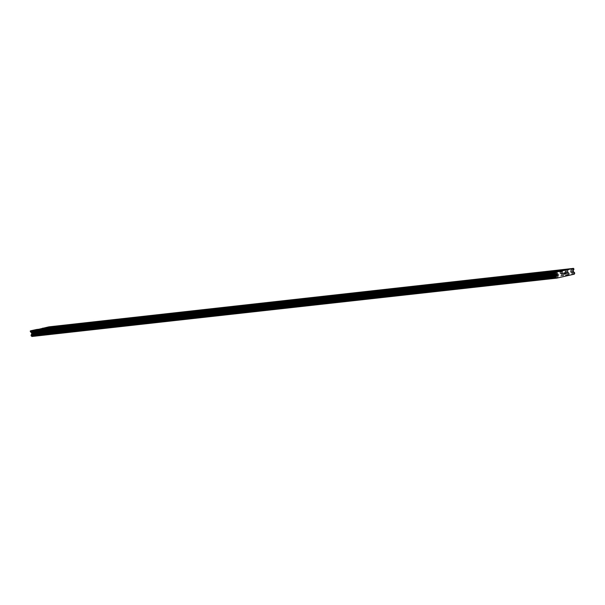 <?xml version="1.0" encoding="UTF-8"?>
<svg xmlns="http://www.w3.org/2000/svg" width="605" height="605" viewBox="0 0 605 605"><rect width="100%" height="100%" fill="white"/><g stroke="black" fill="none" stroke-linecap="round" stroke-linejoin="round"><path stroke-width="0.45" stroke-dasharray="3.02 2.27" d="M39.393 332.508L37.351 332.924L39.393 332.508M37.472 335.828L40.686 335.178L37.472 335.828M51.153 331.2L49.111 331.616L51.153 331.2M49.232 334.512L52.438 333.862L49.232 334.52M62.912 329.884L60.871 330.3L62.912 329.884M60.992 333.204L64.198 332.553L60.992 333.211M74.672 328.575L72.63 328.991L74.672 328.575M72.744 331.895L75.958 331.245L72.744 331.895M86.432 327.267L84.382 327.683L86.432 327.267M84.503 330.587L87.717 329.929L84.503 330.587M98.184 325.959L96.142 326.367L98.184 325.959M96.263 329.271L99.477 328.621L96.263 329.279M109.944 324.643L107.902 325.059L109.944 324.643M108.023 327.963L111.237 327.313L108.023 327.963M121.703 323.335L119.661 323.751L121.703 323.335M119.782 326.655L122.989 325.997L119.782 326.655M133.463 322.026L131.421 322.442L133.463 322.026M131.535 325.339L134.749 324.688L131.542 325.346M145.223 320.71L143.181 321.126L145.223 320.71M143.294 324.03L146.508 323.38L143.294 324.03M143.294 324.038L146.508 323.38L143.294 324.038M156.982 319.402L154.933 319.818L156.982 319.402M155.054 322.722L158.268 322.072L155.054 322.722M168.734 318.094L166.693 318.51L168.734 318.094M166.814 321.414L170.028 320.756L166.814 321.414M180.494 316.786L178.452 317.202L180.494 316.786M178.573 320.098L181.78 319.448L178.573 320.098M178.573 320.105L181.78 319.448L178.573 320.105M192.254 315.47L190.212 315.886L192.254 315.47M190.333 318.79L193.539 318.139L190.333 318.797M204.014 314.161L201.972 314.577L204.014 314.161M202.085 317.481L205.299 316.831L202.085 317.481M202.093 317.481L205.299 316.831L202.093 317.481M215.773 312.853L213.724 313.269L215.773 312.853M213.845 316.173L217.059 315.515L213.845 316.173M227.525 311.545L225.484 311.953L227.525 311.545M225.605 314.857L228.819 314.207L225.605 314.865M239.285 310.229L237.243 310.645L239.285 310.229M237.364 313.549L240.578 312.898L237.364 313.549M251.045 308.921L249.003 309.337L251.045 308.921M249.124 312.24L252.33 311.583L249.124 312.24M262.804 307.612L260.763 308.028L262.804 307.612M260.884 310.932L264.09 310.274L260.884 310.932M274.564 306.296L272.522 306.712L274.564 306.296M272.636 309.616L275.85 308.966L272.636 309.624M286.324 304.988L284.274 305.404L286.324 304.988M284.395 308.308L287.609 307.658L284.395 308.308M298.076 303.68L296.034 304.096L298.076 303.68M296.155 307L299.369 306.342L296.155 307M309.836 302.371L307.794 302.787L309.836 302.371M307.915 305.684L311.129 305.041L307.915 305.691M321.595 301.056L319.553 301.471L321.595 301.056M319.674 304.375L322.881 303.725L319.674 304.383M333.355 299.747L331.313 300.163L333.355 299.747M331.427 303.067L334.641 302.417L331.434 303.067M345.115 298.439L343.073 298.855L345.115 298.439M343.186 301.759L346.4 301.101L343.186 301.759M356.874 297.131L354.825 297.539L356.874 297.131M354.946 300.443L358.16 299.793L354.946 300.451M368.626 295.815L366.585 296.231L368.626 295.815M366.706 299.135L369.92 298.484L366.706 299.135M380.386 294.506L378.344 294.922L380.386 294.506M378.465 297.826L381.672 297.168L378.465 297.826M392.146 293.198L390.104 293.614L392.146 293.198M390.225 296.518L393.431 295.86L390.225 296.518M403.906 291.882L401.864 292.298L403.906 291.882M401.977 295.202L405.191 294.552L401.985 295.21M415.665 290.574L413.616 290.99L415.665 290.574M413.737 293.894L416.951 293.243L413.737 293.894M427.417 289.266L425.375 289.682L427.417 289.266M425.496 292.586L428.711 291.928L425.496 292.586M439.177 287.957L437.135 288.373L439.177 287.957M437.256 291.27L440.47 290.627L437.256 291.277M450.937 286.641L448.895 287.057L450.937 286.641M449.016 289.961L452.222 289.311L449.016 289.961M449.016 289.969L452.222 289.311L449.016 289.969M462.696 285.333L460.655 285.749L462.696 285.333M460.776 288.653L463.982 288.003L460.776 288.653M474.456 284.025L472.414 284.441L474.456 284.025M472.528 287.345L475.742 286.687L472.528 287.345M486.216 282.716L484.166 283.125L486.216 282.716M484.287 286.029L487.501 285.378L484.287 286.029M484.287 286.036L487.501 285.378L484.287 286.036M497.968 281.401L495.926 281.817L497.968 281.401M496.047 284.721L499.261 284.07L496.047 284.728M509.728 280.092L507.686 280.508L509.728 280.092M507.807 283.412L511.021 282.762L507.807 283.412M521.487 278.784L519.445 279.2L521.487 278.784M519.566 282.104L522.773 281.446L519.566 282.104M533.247 277.468L531.205 277.884L533.247 277.468M531.319 280.788L534.533 280.138L531.319 280.788M531.326 280.796L534.533 280.138L531.326 280.796M545.007 276.16L542.965 276.576L545.007 276.16M543.078 279.48L546.292 278.829L543.078 279.48M556.766 274.851L554.717 275.267L556.766 274.851M554.838 278.171L558.052 277.513L554.838 278.171M50.328 330.149L48.287 330.564L50.328 330.149M48.408 333.468L51.622 332.818L48.408 333.468M62.088 328.84L60.046 329.256L62.088 328.84M60.167 332.16L63.374 331.502L60.167 332.16M73.848 327.532L71.806 327.948L73.848 327.532M71.927 330.844L75.133 330.194L71.927 330.852M85.608 326.216L83.566 326.632L85.608 326.216M83.679 329.536L86.893 328.886L83.687 329.543M97.367 324.908L95.318 325.324L97.367 324.908M95.439 328.228L98.653 327.577L95.439 328.228M109.127 323.599L107.077 324.015L109.127 323.599M107.198 326.919L110.412 326.261L107.198 326.919M120.879 322.291L118.837 322.699L120.879 322.291M118.958 325.603L122.172 324.953L118.958 325.611M132.639 320.975L130.597 321.391L132.639 320.975M130.718 324.295L133.924 323.645L130.718 324.295M144.398 319.667L142.357 320.083L144.398 319.667M142.477 322.987L145.684 322.329L142.477 322.987M156.158 318.359L154.116 318.774L156.158 318.359M154.23 321.671L157.444 321.021L154.23 321.678M167.918 317.043L165.868 317.459L167.918 317.043M165.989 320.363L169.203 319.712L165.989 320.363M165.989 320.37L169.203 319.712L165.989 320.37M179.67 315.734L177.628 316.15L179.67 315.734M177.749 319.054L180.963 318.404L177.749 319.054M191.43 314.426L189.388 314.842L191.43 314.426M189.509 317.746L192.723 317.096L189.509 317.746M203.189 313.118L201.147 313.534L203.189 313.118M201.268 316.43L204.475 315.78L201.268 316.43M201.268 316.438L204.475 315.78L201.268 316.438M214.949 311.802L212.907 312.218L214.949 311.802M213.028 315.122L216.235 314.471L213.028 315.129M226.709 310.494L224.667 310.909L226.709 310.494M224.78 313.813L227.994 313.163L224.78 313.813M238.468 309.185L236.419 309.601L238.468 309.185M236.54 312.505L239.754 311.847L236.54 312.505M250.22 307.877L248.179 308.285L250.22 307.877M248.3 311.189L251.514 310.539L248.3 311.197M261.98 306.561L259.938 306.977L261.98 306.561M260.059 309.881L263.266 309.231L260.059 309.881M273.74 305.253L271.698 305.669L273.74 305.253M271.819 308.573L275.025 307.915L271.819 308.573M285.499 303.944L283.458 304.36L285.499 303.944M283.571 307.264L286.785 306.606L283.571 307.264M283.579 307.264L286.785 306.614L283.579 307.264M297.259 302.629L295.21 303.045L297.259 302.629M295.331 305.948L298.545 305.298L295.331 305.956M309.019 301.32L306.969 301.736L309.019 301.32M307.09 304.64L310.304 303.99L307.09 304.64M320.771 300.012L318.729 300.428L320.771 300.012M318.85 303.332L322.064 302.674L318.85 303.332M332.531 298.704L330.489 299.12L332.531 298.704M330.61 302.016L333.816 301.366L330.61 302.024M344.29 297.388L342.248 297.804L344.29 297.388M342.37 300.708L345.576 300.057L342.37 300.715M356.05 296.079L354.008 296.495L356.05 296.079M354.122 299.399L357.336 298.749L354.122 299.399M367.81 294.771L365.76 295.187L367.81 294.771M365.881 298.091L369.095 297.433L365.881 298.091M379.562 293.463L377.52 293.871L379.562 293.463M377.641 296.775L380.855 296.125L377.641 296.783M391.322 292.147L389.28 292.563L391.322 292.147M389.401 295.467L392.615 294.816L389.401 295.467M403.081 290.839L401.039 291.255L403.081 290.839M401.16 294.159L404.367 293.501L401.16 294.159M414.841 289.53L412.799 289.946L414.841 289.53M412.92 292.85L416.127 292.192L412.92 292.85M426.601 288.214L424.559 288.63L426.601 288.214M424.672 291.534L427.886 290.884L424.672 291.542M438.36 286.906L436.311 287.322L438.36 286.906M436.432 290.226L439.646 289.576L436.432 290.226M450.112 285.598L448.071 286.014L450.112 285.598M448.192 288.918L451.406 288.26L448.192 288.918M461.872 284.289L459.83 284.705L461.872 284.289M459.951 287.602L463.158 286.952L459.951 287.609M473.632 282.974L471.59 283.39L473.632 282.974M471.711 286.294L474.917 285.643L471.711 286.294M471.711 286.301L474.917 285.643L471.711 286.301M485.392 281.665L483.35 282.081L485.392 281.665M483.463 284.985L486.677 284.335L483.471 284.985M497.151 280.357L495.102 280.773L497.151 280.357M495.223 283.677L498.437 283.019L495.223 283.677M508.911 279.049L506.861 279.457L508.911 279.049M506.982 282.361L510.196 281.711L506.982 282.361M506.982 282.369L510.196 281.711L506.982 282.369M520.663 277.733L518.621 278.149L520.663 277.733M518.742 281.053L521.956 280.402L518.742 281.053M532.423 276.424L530.381 276.84L532.423 276.424M530.502 279.744L533.708 279.087L530.502 279.744M544.182 275.116L542.14 275.532L544.182 275.116M542.261 278.436L545.468 277.778L542.261 278.436M555.942 273.8L553.9 274.216L555.942 273.8M554.014 277.12L557.228 276.47L554.014 277.128M567.702 272.492L565.652 272.908L567.702 272.492M565.773 275.812L568.987 275.162L565.773 275.812M568.246 272.379L565.032 273.029L568.246 272.379M568.73 274.882L565.516 275.54L568.73 274.882M556.487 273.687L553.28 274.337L556.487 273.687M556.971 276.198L553.756 276.848L556.971 276.198M544.727 274.995L541.52 275.646L544.727 274.995M545.211 277.506L542.004 278.156L545.211 277.506M532.967 276.303L529.761 276.961L532.967 276.303M533.451 278.814L530.245 279.472L533.451 278.814M521.215 277.619L518.001 278.27L521.215 277.619M521.699 280.123L518.485 280.78L521.699 280.123M509.455 278.928L506.241 279.578L509.455 278.928M509.939 281.438L506.725 282.089L509.939 281.438M497.696 280.236L494.482 280.894L497.696 280.236M498.18 282.747L494.966 283.397L498.18 282.747M485.936 281.552L482.73 282.202L485.936 281.552M486.42 284.055L483.206 284.713L486.42 284.055M474.176 282.86L470.97 283.511L474.176 282.86M474.66 285.371L471.454 286.021L474.66 285.371M462.424 284.168L459.21 284.819L462.424 284.168M462.901 286.679L459.694 287.33L462.901 286.679M450.664 285.477L447.45 286.135L450.664 285.477M451.148 287.988L447.934 288.638L451.148 287.988M438.905 286.793L435.691 287.443L438.905 286.793M439.389 289.296L436.175 289.954L439.389 289.296M427.145 288.101L423.931 288.751L427.145 288.101M427.629 290.612L424.415 291.262L427.629 290.612M415.385 289.409L412.179 290.06L415.385 289.409M415.869 291.92L412.663 292.57L415.869 291.92M403.626 290.718L400.419 291.376L403.626 290.718M404.11 293.228L400.903 293.886L404.11 293.228M391.874 292.034L388.66 292.684L391.874 292.034M392.35 294.537L389.144 295.195L392.35 294.537M380.114 293.342L376.9 293.992L380.114 293.342M380.598 295.853L377.384 296.503L380.598 295.853M368.354 294.65L365.14 295.308L368.354 294.65M368.838 297.161L365.624 297.811L368.838 297.161M356.595 295.958L353.388 296.616L356.595 295.958M357.079 298.469L353.865 299.127L357.079 298.469M344.835 297.274L341.628 297.925L344.835 297.274M345.319 299.785L342.112 300.435L345.319 299.785M333.075 298.583L329.869 299.233L333.075 298.583M333.559 301.093L330.353 301.744L333.559 301.093M321.323 299.891L318.109 300.549L321.323 299.891M321.807 302.402L318.593 303.052L321.807 302.402M309.563 301.207L306.349 301.857L309.563 301.207M310.047 303.71L306.833 304.368L310.047 303.71M297.804 302.515L294.59 303.166L297.804 302.515M298.288 305.026L295.074 305.676L298.288 305.026M286.044 303.823L282.837 304.474L286.044 303.823M286.528 306.334L283.314 306.985L286.528 306.334M274.284 305.132L271.078 305.79L274.284 305.132M274.768 307.642L271.562 308.293L274.768 307.642M262.532 306.448L259.318 307.098L262.532 306.448M263.009 308.951L259.802 309.609L263.009 308.951M250.773 307.756L247.558 308.406L250.773 307.756M251.256 310.267L248.042 310.917L251.256 310.267M239.013 309.064L235.799 309.722L239.013 309.064M239.497 311.575L236.283 312.225L239.497 311.575M227.253 310.373L224.039 311.03L227.253 310.373M227.737 312.883L224.523 313.541L227.737 312.883M215.493 311.688L212.287 312.339L215.493 311.688M215.977 314.199L212.771 314.85L215.977 314.199M203.734 312.997L200.527 313.647L203.734 312.997M204.218 315.507L201.011 316.158L204.218 315.507M191.982 314.305L188.768 314.963L191.982 314.305M192.458 316.816L189.252 317.466L192.458 316.816M180.222 315.621L177.008 316.271L180.222 315.621M180.706 318.124L177.492 318.782L180.706 318.124M168.462 316.929L165.248 317.58L168.462 316.929M168.946 319.44L165.732 320.09L168.946 319.44M156.703 318.238L153.496 318.888L156.703 318.238M157.187 320.748L153.972 321.399L157.187 320.748M144.943 319.546L141.736 320.204L144.943 319.546M145.427 322.057L142.22 322.707L145.427 322.057M133.183 320.862L129.977 321.512L133.183 320.862M133.667 323.365L130.461 324.023L133.667 323.365M121.431 322.17L118.217 322.82L121.431 322.17M121.915 324.681L118.701 325.331L121.915 324.681M109.671 323.478L106.457 324.136L109.671 323.478M110.155 325.989L106.941 326.639L110.155 325.989M97.912 324.787L94.698 325.445L97.912 324.787M98.396 327.297L95.182 327.955L98.396 327.297M86.152 326.103L82.946 326.753L86.152 326.103M86.636 328.606L83.422 329.264L86.636 328.606M74.392 327.411L71.186 328.061L74.392 327.411M74.876 329.922L71.67 330.572L74.876 329.922M62.64 328.719L59.426 329.377L62.64 328.719M63.117 331.23L59.91 331.88L63.117 331.23M50.88 330.035L47.666 330.685L50.88 330.035M51.364 332.538L48.15 333.196L51.364 332.538M557.311 274.73L554.097 275.388L557.311 274.73M557.795 277.241L554.581 277.892L557.795 277.241M545.551 276.046L542.337 276.697L545.551 276.046M546.035 278.55L542.821 279.207L546.035 278.55M533.792 277.355L530.585 278.005L533.792 277.355M534.275 279.865L531.061 280.516L534.275 279.865M522.032 278.663L518.825 279.313L522.032 278.663M522.516 281.174L519.309 281.824L522.516 281.174M510.28 279.971L507.066 280.629L510.28 279.971M510.756 282.482L507.55 283.14L510.756 282.482M498.52 281.287L495.306 281.938L498.52 281.287M499.004 283.79L495.79 284.448L499.004 283.79M486.76 282.596L483.546 283.246L486.76 282.596M487.244 285.106L484.03 285.757L487.244 285.106M475.001 283.904L471.787 284.562L475.001 283.904M475.485 286.415L472.271 287.065L475.485 286.415M463.241 285.22L460.034 285.87L463.241 285.22M463.725 287.723L460.518 288.381L463.725 287.723M451.481 286.528L448.275 287.178L451.481 286.528M451.965 289.039L448.759 289.689L451.965 289.039M439.729 287.836L436.515 288.487L439.729 287.836M440.206 290.347L436.999 290.997L440.206 290.347M427.969 289.145L424.755 289.803L427.969 289.145M428.453 291.655L425.239 292.306L428.453 291.655M416.21 290.46L412.996 291.111L416.21 290.46M416.694 292.964L413.48 293.622L416.694 292.964M404.45 291.769L401.244 292.419L404.45 291.769M404.934 294.28L401.72 294.93L404.934 294.28M392.69 293.077L389.484 293.727L392.69 293.077M393.174 295.588L389.968 296.238L393.174 295.588M380.931 294.385L377.724 295.043L380.931 294.385M381.415 296.896L378.208 297.554L381.415 296.896M369.179 295.701L365.964 296.352L369.179 295.701M369.663 298.204L366.448 298.862L369.663 298.204M357.419 297.01L354.205 297.66L357.419 297.01M357.903 299.52L354.689 300.171L357.903 299.52M345.659 298.318L342.445 298.976L345.659 298.318M346.143 300.829L342.929 301.479L346.143 300.829M333.899 299.626L330.693 300.284L333.899 299.626M334.384 302.137L331.169 302.795L334.384 302.137M322.14 300.942L318.933 301.592L322.14 300.942M322.624 303.453L319.417 304.103L322.624 303.453M310.388 302.25L307.174 302.901L310.388 302.25M310.864 304.761L307.658 305.412L310.864 304.761M298.628 303.559L295.414 304.217L298.628 303.559M299.112 306.07L295.898 306.72L299.112 306.07M286.868 304.875L283.654 305.525L286.868 304.875M287.352 307.378L284.138 308.036L287.352 307.378M275.109 306.183L271.895 306.833L275.109 306.183M275.593 308.694L272.379 309.344L275.593 308.694M263.349 307.491L260.142 308.142L263.349 307.491M263.833 310.002L260.626 310.652L263.833 310.002M251.589 308.8L248.383 309.457L251.589 308.8M252.073 311.31L248.867 311.961L252.073 311.31M239.837 310.115L236.623 310.766L239.837 310.115M240.314 312.619L237.107 313.277L240.314 312.619M228.077 311.424L224.863 312.074L228.077 311.424M228.561 313.935L225.347 314.585L228.561 313.935M216.318 312.732L213.104 313.39L216.318 312.732M216.802 315.243L213.588 315.893L216.802 315.243M204.558 314.04L201.352 314.698L204.558 314.04M205.042 316.551L201.828 317.209L205.042 316.551M192.798 315.356L189.592 316.007L192.798 315.356M193.282 317.867L190.076 318.517L193.282 317.867M181.039 316.665L177.832 317.315L181.039 316.665M181.523 319.175L178.316 319.826L181.523 319.175M169.287 317.973L166.072 318.631L169.287 317.973M169.771 320.484L166.556 321.134L169.771 320.484M157.527 319.289L154.313 319.939L157.527 319.289M158.011 321.792L154.797 322.45L158.011 321.792M145.767 320.597L142.553 321.247L145.767 320.597M146.251 323.108L143.037 323.758L146.251 323.108M134.007 321.905L130.801 322.556L134.007 321.905M134.492 324.416L131.277 325.066L134.492 324.416M122.248 323.214L119.041 323.872L122.248 323.214M122.732 325.724L119.525 326.375L122.732 325.724M110.496 324.53L107.282 325.18L110.496 324.53M110.972 327.033L107.766 327.691L110.972 327.033M98.736 325.838L95.522 326.488L98.736 325.838M99.22 328.349L96.006 328.999L99.22 328.349M86.976 327.146L83.762 327.804L86.976 327.146M87.46 329.657L84.246 330.307L87.46 329.657M75.217 328.454L72.003 329.112L75.217 328.454M75.701 330.965L72.487 331.623L75.701 330.965M63.457 329.77L60.25 330.421L63.457 329.77M63.941 332.274L60.734 332.931L63.941 332.274M51.697 331.079L48.491 331.729L51.697 331.079M52.181 333.589L48.975 334.24L52.181 333.589M39.945 332.387L36.731 333.045L39.945 332.387M40.422 334.898L37.215 335.548L40.422 334.898M565.713 273.664L565.199 273.853M564.994 272.772L565.569 272.568M564.397 274.027L564.268 273.362M563.951 272.999L564.631 272.772M39.605 332.44L39.514 331.979L40.127 332.327L39.605 332.44M39.499 331.895L39.408 331.434L39.499 331.895M39.408 331.434L39.93 331.321L39.408 331.434M39.922 331.245L39.325 331.374L39.552 332.531L40.142 332.402L39.552 332.531L39.333 331.374L39.922 331.245M40.868 332.243L40.641 331.086L40.868 332.243M40.641 331.086L40.769 332.107L40.641 331.086M38.879 329.233L36.708 329.475M32.035 336.622L49.61 332.629A0.749 0.658 -96.4 0 1 49.988 331.926L49.814 331.018A0.749 0.658 -96.4 0 1 49.171 330.519L48.876 330.292A0.476 0.416 -96.4 0 1 48.687 329.99L48.544 329.226A0.476 0.416 -96.4 0 1 48.597 328.87L49.156 327.902A0.476 0.416 83.6 0 0 49.209 327.547L48.846 326.859M561.629 271.184L36.913 329.657M574.221 274.375L49.504 332.848M574.327 274.156L49.61 332.629M573.865 272.016L49.149 330.489M573.404 271.516L48.687 329.99M573.835 268.582L49.118 327.055M574.319 274.209L49.602 332.682M574.705 273.452L49.988 331.926M574.75 273.354L50.033 331.827M574.606 272.621L49.89 331.094M574.531 272.545L49.814 331.018M573.888 272.046L49.171 330.519M573.593 271.811L48.876 330.292M573.26 270.753L48.544 329.226M573.313 270.397L48.597 328.87M573.873 269.429L49.156 327.902M573.926 269.074L49.209 327.547M38.924 329.4L39.522 332.5M50.684 328.091L51.281 331.192M62.444 326.783L63.041 329.884M74.203 325.475L74.801 328.575M85.963 324.159L86.56 327.26M97.723 322.851L98.32 325.951M109.475 321.542L110.072 324.643M121.234 320.226L121.832 323.335M132.994 318.918L133.592 322.019M144.754 317.61L145.351 320.71M156.513 316.302L157.111 319.402M168.266 314.986L168.863 318.086M180.025 313.677L180.623 316.778M191.785 312.369L192.382 315.47M203.545 311.061L204.142 314.161M215.304 309.745L215.902 312.846M227.064 308.437L227.662 311.537M238.816 307.128L239.414 310.229M250.576 305.82L251.173 308.921M262.336 304.504L262.933 307.605M274.095 303.196L274.693 306.296M285.855 301.887L286.452 304.988M297.615 300.572L298.212 303.68M309.367 299.263L309.964 302.364M321.126 297.955L321.724 301.056M332.886 296.647L333.484 299.747M344.646 295.331L345.243 298.431M356.405 294.022L357.003 297.123M368.158 292.714L368.755 295.815M379.917 291.406L380.515 294.506M391.677 290.09L392.274 293.191M403.437 288.782L404.034 291.882M415.196 287.473L415.794 290.574M426.956 286.157L427.553 289.266M438.708 284.849L439.306 287.95M450.468 283.541L451.065 286.641M462.228 282.232L462.825 285.333M473.987 280.917L474.585 284.017M485.747 279.608L486.344 282.709M497.507 278.3L498.104 281.401M509.259 276.992L509.856 280.092M521.018 275.676L521.616 278.776M532.778 274.368L533.376 277.468M544.538 273.059L545.135 276.16M556.298 271.743L556.895 274.851M49.867 327.048L50.465 330.149M61.619 325.732L62.217 328.833M73.379 324.424L73.976 327.524M85.139 323.115L85.736 326.216M96.898 321.807L97.496 324.908M108.658 320.491L109.255 323.592M120.41 319.183L121.008 322.284M132.17 317.875L132.767 320.975M143.929 316.559L144.527 319.667M155.689 315.25L156.287 318.351M167.449 313.942L168.046 317.043M179.209 312.634L179.806 315.734M190.961 311.318L191.558 314.418M202.72 310.01L203.318 313.11M214.48 308.701L215.077 311.802M226.24 307.393L226.837 310.494M237.999 306.077L238.597 309.178M249.759 304.769L250.357 307.869M261.511 303.46L262.109 306.561M273.271 302.152L273.868 305.253M285.031 300.836L285.628 303.937M296.79 299.528L297.388 302.629M308.55 298.22L309.147 301.32M320.302 296.904L320.9 300.012M332.062 295.595L332.659 298.696M343.821 294.287L344.419 297.388M355.581 292.979L356.179 296.079M367.341 291.663L367.938 294.764M379.101 290.355L379.698 293.455M390.853 289.046L391.45 292.147M402.612 287.738L403.21 290.839M414.372 286.422L414.969 289.523M426.132 285.114L426.729 288.214M437.891 283.805L438.489 286.906M449.651 282.49L450.249 285.598M461.403 281.181L462.001 284.282M473.163 279.873L473.76 282.974M484.923 278.565L485.52 281.665M496.682 277.249L497.28 280.349M508.442 275.94L509.039 279.041M520.194 274.632L520.792 277.733M531.954 273.324L532.551 276.424M543.714 272.008L544.311 275.109M555.473 270.7L556.071 273.8M567.233 269.391L567.83 272.492M568.45 272.371L568.934 274.882M556.691 273.679L557.175 276.19M544.931 274.995L545.415 277.498M533.171 276.303L533.655 278.814M521.419 277.612L521.896 280.123M509.66 278.92L510.144 281.431M497.9 280.236L498.384 282.739M486.14 281.544L486.624 284.055M474.38 282.853L474.864 285.363M462.621 284.161L463.105 286.672M450.869 285.477L451.345 287.98M439.109 286.785L439.593 289.296M427.349 288.093L427.833 290.604M415.59 289.409L416.074 291.912M403.83 290.718L404.314 293.228M392.07 292.026L392.554 294.537M380.318 293.334L380.802 295.845M368.558 294.65L369.042 297.153M356.799 295.958L357.283 298.469M345.039 297.267L345.523 299.777M333.279 298.575L333.763 301.086M321.527 299.891L322.004 302.394M309.768 301.199L310.252 303.71M298.008 302.508L298.492 305.018M286.248 303.823L286.732 306.327M274.488 305.132L274.973 307.642M262.729 306.44L263.213 308.951M250.977 307.748L251.453 310.259M239.217 309.064L239.701 311.567M227.457 310.373L227.941 312.883M215.698 311.681L216.182 314.192M203.938 312.989L204.422 315.5M192.178 314.305L192.662 316.808M180.426 315.613L180.91 318.124M168.666 316.922L169.15 319.432M156.907 318.23L157.391 320.741M145.147 319.546L145.631 322.057M133.387 320.854L133.871 323.365M121.635 322.162L122.112 324.673M109.876 323.478L110.36 325.982M98.116 324.787L98.6 327.297M86.356 326.095L86.84 328.606M74.596 327.403L75.081 329.914M62.837 328.719L63.321 331.222M51.085 330.027L51.561 332.538M557.515 274.73L557.999 277.234M545.755 276.039L546.239 278.55M533.996 277.347L534.48 279.858M522.236 278.663L522.72 281.166M510.476 279.971L510.96 282.482M498.724 281.28L499.201 283.79M486.964 282.588L487.448 285.099M475.205 283.904L475.689 286.407M463.445 285.212L463.929 287.723M451.685 286.52L452.169 289.031M439.926 287.829L440.41 290.339M428.174 289.145L428.658 291.648M416.414 290.453L416.898 292.964M404.654 291.761L405.138 294.272M392.895 293.077L393.379 295.58M381.135 294.385L381.619 296.896M369.383 295.694L369.859 298.204M357.623 297.002L358.107 299.513M345.863 298.318L346.347 300.821M334.104 299.626L334.588 302.137M322.344 300.935L322.828 303.445M310.584 302.243L311.068 304.754M298.832 303.559L299.309 306.062M287.072 304.867L287.556 307.378M275.313 306.175L275.797 308.686M263.553 307.491L264.037 309.994M251.793 308.8L252.277 311.31M240.034 310.108L240.518 312.619M228.282 311.416L228.766 313.927M216.522 312.732L217.006 315.235M204.762 314.04L205.246 316.551M193.003 315.349L193.487 317.859M181.243 316.657L181.727 319.168M169.491 317.973L169.967 320.476M157.731 319.281L158.215 321.792M145.971 320.589L146.455 323.1M134.212 321.898L134.696 324.409M122.452 323.214L122.936 325.724M110.692 324.522L111.176 327.033M98.94 325.83L99.417 328.341M87.18 327.146L87.665 329.649M75.421 328.454L75.905 330.965M63.661 329.763L64.145 332.274M51.901 331.071L52.385 333.582M40.142 332.387L40.626 334.89M36.731 333.045L37.215 335.548M48.491 331.729L48.975 334.24M60.25 330.421L60.734 332.931M72.003 329.112L72.487 331.623M83.762 327.804L84.246 330.307M95.522 326.488L96.006 328.999M107.282 325.18L107.766 327.691M119.041 323.872L119.525 326.375M130.801 322.556L131.277 325.066M142.553 321.247L143.037 323.758M154.313 319.939L154.797 322.45M166.072 318.631L166.556 321.134M177.832 317.315L178.316 319.826M189.592 316.007L190.076 318.517M201.352 314.698L201.828 317.209M213.104 313.39L213.588 315.893M224.863 312.074L225.347 314.585M236.623 310.766L237.107 313.277M248.383 309.457L248.867 311.961M260.142 308.142L260.626 310.652M271.895 306.833L272.379 309.344M283.654 305.525L284.138 308.036M295.414 304.217L295.898 306.72M307.174 302.901L307.658 305.412M318.933 301.592L319.417 304.103M330.693 300.284L331.169 302.795M342.445 298.976L342.929 301.479M354.205 297.66L354.689 300.171M365.964 296.352L366.448 298.862M377.724 295.043L378.208 297.554M389.484 293.727L389.968 296.238M401.244 292.419L401.72 294.93M412.996 291.111L413.48 293.622M424.755 289.803L425.239 292.306M436.515 288.487L436.999 290.997M448.275 287.178L448.759 289.689M460.034 285.87L460.518 288.381M471.787 284.562L472.271 287.065M483.546 283.246L484.03 285.757M495.306 281.938L495.79 284.448M507.066 280.629L507.55 283.14M518.825 279.313L519.309 281.824M530.585 278.005L531.061 280.516M542.337 276.697L542.821 279.207M554.097 275.388L554.581 277.892M47.666 330.685L48.15 333.196M59.426 329.377L59.91 331.88M71.186 328.061L71.67 330.572M82.946 326.753L83.422 329.264M94.698 325.445L95.182 327.955M106.457 324.136L106.941 326.639M118.217 322.82L118.701 325.331M129.977 321.512L130.461 324.023M141.736 320.204L142.22 322.707M153.496 318.888L153.972 321.399M165.248 317.58L165.732 320.09M177.008 316.271L177.492 318.782M188.768 314.963L189.252 317.466M200.527 313.647L201.011 316.158M212.287 312.339L212.771 314.85M224.039 311.03L224.523 313.541M235.799 309.722L236.283 312.225M247.558 308.406L248.042 310.917M259.318 307.098L259.802 309.609M271.078 305.79L271.562 308.293M282.837 304.474L283.314 306.985M294.59 303.166L295.074 305.676M306.349 301.857L306.833 304.368M318.109 300.549L318.593 303.052M329.869 299.233L330.353 301.744M341.628 297.925L342.112 300.435M353.388 296.616L353.865 299.127M365.14 295.308L365.624 297.811M376.9 293.992L377.384 296.503M388.66 292.684L389.144 295.195M400.419 291.376L400.903 293.886M412.179 290.06L412.663 292.57M423.931 288.751L424.415 291.262M435.691 287.443L436.175 289.954M447.45 286.135L447.934 288.638M459.21 284.819L459.694 287.33M470.97 283.511L471.454 286.021M482.73 282.202L483.206 284.713M494.482 280.894L494.966 283.397M506.241 279.578L506.725 282.089M518.001 278.27L518.485 280.78M529.761 276.961L530.245 279.472M541.52 275.646L542.004 278.156M553.28 274.337L553.756 276.848M565.032 273.029L565.516 275.54M565.055 269.807L565.652 272.908M553.303 271.116L553.9 274.216M541.543 272.431L542.14 275.532M529.783 273.74L530.381 276.84M518.024 275.048L518.621 278.149M506.264 276.356L506.861 279.457M494.512 277.672L495.102 280.773M482.752 278.981L483.35 282.081M470.992 280.289L471.59 283.39M459.233 281.597L459.83 284.705M447.473 282.913L448.071 286.014M435.713 284.221L436.311 287.322M423.961 285.53L424.559 288.63M412.202 286.846L412.799 289.946M400.442 288.154L401.039 291.255M388.682 289.462L389.28 292.563M376.923 290.771L377.52 293.871M365.163 292.086L365.76 295.187M353.411 293.395L354.008 296.495M341.651 294.703L342.248 297.804M329.891 296.011L330.489 299.12M318.132 297.327L318.729 300.428M306.372 298.636L306.969 301.736M294.62 299.944L295.21 303.045M282.86 301.26L283.458 304.36M271.101 302.568L271.698 305.669M259.341 303.876L259.938 306.977M247.581 305.185L248.179 308.285M235.821 306.501L236.419 309.601M224.069 307.809L224.667 310.909M212.31 309.117L212.907 312.218M200.55 310.425L201.147 313.534M188.79 311.741L189.388 314.842M177.031 313.05L177.628 316.15M165.271 314.358L165.868 317.459M153.519 315.674L154.116 318.774M141.759 316.982L142.357 320.083M129.999 318.291L130.597 321.391M118.24 319.599L118.837 322.699M106.48 320.915L107.077 324.015M94.728 322.223L95.318 325.324M82.968 323.531L83.566 326.632M71.209 324.84L71.806 327.948M59.449 326.155L60.046 329.256M47.689 327.464L48.287 330.564M554.12 272.167L554.717 275.267M542.367 273.475L542.965 276.576M530.608 274.783L531.205 277.884M518.848 276.099L519.445 279.2M507.088 277.408L507.686 280.508M495.329 278.716L495.926 281.817M483.569 280.024L484.166 283.125M471.817 281.34L472.414 284.441M460.057 282.648L460.655 285.749M448.297 283.957L448.895 287.057M436.538 285.265L437.135 288.373M424.778 286.581L425.375 289.682M413.018 287.889L413.616 290.99M401.266 289.198L401.864 292.298M389.507 290.513L390.104 293.614M377.747 291.822L378.344 294.922M365.987 293.13L366.585 296.231M354.227 294.438L354.825 297.539M342.475 295.754L343.073 298.855M330.716 297.063L331.313 300.163M318.956 298.371L319.553 301.471M307.196 299.679L307.794 302.787M295.437 300.995L296.034 304.096M283.677 302.303L284.274 305.404M271.925 303.612L272.522 306.712M260.165 304.928L260.763 308.028M248.405 306.236L249.003 309.337M236.646 307.544L237.243 310.645M224.886 308.852L225.484 311.953M213.126 310.168L213.724 313.269M201.374 311.477L201.972 314.577M189.615 312.785L190.212 315.886M177.855 314.093L178.452 317.202M166.095 315.409L166.693 318.51M154.335 316.717L154.933 319.818M142.583 318.026L143.181 321.126M130.824 319.342L131.421 322.442M119.064 320.65L119.661 323.751M107.304 321.958L107.902 325.059M95.545 323.267L96.142 326.367M83.785 324.582L84.382 327.683M72.033 325.891L72.63 328.991M60.273 327.199L60.871 330.3M48.513 328.507L49.111 331.616M36.754 329.823L37.351 332.924"/><path stroke-width="0.91" d="M38.796 329.407L36.754 329.823L38.796 329.407M50.555 328.099L48.513 328.507L50.555 328.099M62.315 326.783L60.273 327.199L62.315 326.783M74.075 325.475L72.033 325.891L74.075 325.475M85.834 324.167L83.785 324.582L85.834 324.167M97.586 322.851L95.545 323.267L97.586 322.851M109.346 321.542L107.304 321.958L109.346 321.542M121.106 320.234L119.064 320.65L121.106 320.234M132.866 318.926L130.824 319.342L132.866 318.926M144.625 317.61L142.583 318.026L144.625 317.61M156.385 316.302L154.335 316.717L156.385 316.302M168.137 314.993L166.095 315.409L168.137 314.993M179.897 313.685L177.855 314.093L179.897 313.685M191.656 312.369L189.615 312.785L191.656 312.369M203.416 311.061L201.374 311.477L203.416 311.061M215.176 309.752L213.126 310.168L215.176 309.752M226.928 308.437L224.886 308.852L226.928 308.437M238.688 307.128L236.646 307.544L238.688 307.128M250.447 305.82L248.405 306.236L250.447 305.82M262.207 304.512L260.165 304.928L262.207 304.512M273.967 303.196L271.925 303.612L273.967 303.196M285.726 301.887L283.677 302.303L285.726 301.887M297.478 300.579L295.437 300.995L297.478 300.579M309.238 299.271L307.196 299.679L309.238 299.271M320.998 297.955L318.956 298.371L320.998 297.955M332.758 296.647L330.716 297.063L332.758 296.647M344.517 295.338L342.475 295.754L344.517 295.338M356.277 294.022L354.227 294.438L356.277 294.022M368.029 292.714L365.987 293.13L368.029 292.714M379.789 291.406L377.747 291.822L379.789 291.406M391.548 290.098L389.507 290.513L391.548 290.098M403.308 288.782L401.266 289.198L403.308 288.782M415.068 287.473L413.018 287.889L415.068 287.473M426.82 286.165L424.778 286.581L426.82 286.165M438.58 284.857L436.538 285.265L438.58 284.857M450.339 283.541L448.297 283.957L450.339 283.541M462.099 282.232L460.057 282.648L462.099 282.232M473.859 280.924L471.817 281.34L473.859 280.924M485.618 279.608L483.569 280.024L485.618 279.608M497.37 278.3L495.329 278.716L497.37 278.3M509.13 276.992L507.088 277.408L509.13 276.992M520.89 275.683L518.848 276.099L520.89 275.683M532.65 274.368L530.608 274.783L532.65 274.368M544.409 273.059L542.367 273.475L544.409 273.059M556.169 271.751L554.12 272.167L556.169 271.751M49.731 327.048L47.689 327.464L49.731 327.048M61.491 325.74L59.449 326.155L61.491 325.74M73.25 324.431L71.209 324.84L73.25 324.431M85.01 323.115L82.968 323.531L85.01 323.115M96.77 321.807L94.728 322.223L96.77 321.807M108.529 320.499L106.48 320.915L108.529 320.499M120.282 319.183L118.24 319.599L120.282 319.183M132.041 317.875L129.999 318.291L132.041 317.875M143.801 316.566L141.759 316.982L143.801 316.566M155.561 315.258L153.519 315.674L155.561 315.258M167.32 313.942L165.271 314.358L167.32 313.942M179.072 312.634L177.031 313.05L179.072 312.634M190.832 311.325L188.79 311.741L190.832 311.325M202.592 310.017L200.55 310.425L202.592 310.017M214.351 308.701L212.31 309.117L214.351 308.701M226.111 307.393L224.069 307.809L226.111 307.393M237.871 306.085L235.821 306.501L237.871 306.085M249.623 304.769L247.581 305.185L249.623 304.769M261.383 303.46L259.341 303.876L261.383 303.46M273.142 302.152L271.101 302.568L273.142 302.152M284.902 300.844L282.86 301.26L284.902 300.844M296.662 299.528L294.62 299.944L296.662 299.528M308.421 298.22L306.372 298.636L308.421 298.22M320.174 296.911L318.132 297.327L320.174 296.911M331.933 295.603L329.891 296.011L331.933 295.603M343.693 294.287L341.651 294.703L343.693 294.287M355.453 292.979L353.411 293.395L355.453 292.979M367.212 291.671L365.163 292.086L367.212 291.671M378.964 290.355L376.923 290.771L378.964 290.355M390.724 289.046L388.682 289.462L390.724 289.046M402.484 287.738L400.442 288.154L402.484 287.738M414.243 286.43L412.202 286.846L414.243 286.43M426.003 285.114L423.961 285.53L426.003 285.114M437.763 283.805L435.713 284.221L437.763 283.805M449.515 282.497L447.473 282.913L449.515 282.497M461.275 281.189L459.233 281.597L461.275 281.189M473.034 279.873L470.992 280.289L473.034 279.873M484.794 278.565L482.752 278.981L484.794 278.565M496.554 277.256L494.512 277.672L496.554 277.256M508.313 275.94L506.264 276.356L508.313 275.94M520.066 274.632L518.024 275.048L520.066 274.632M531.825 273.324L529.783 273.74L531.825 273.324M543.585 272.016L541.543 272.431L543.585 272.016M555.345 270.7L553.303 271.116L555.345 270.7M567.104 269.391L565.055 269.807L567.104 269.391M565.713 273.664L565.622 273.203L565.199 273.853L565.788 273.725L565.199 273.853M565.335 273.263L565.516 272.658L565.607 273.127M565.516 272.658L564.994 272.772L565.516 272.658M564.994 272.772L565.569 272.568L565.788 273.725L565.569 272.568M564.397 274.027L564.268 273.362M564.503 272.878L563.951 272.999L564.503 272.878M563.951 272.999L564.631 272.772L564.389 273.944L564.631 272.772M556.57 277.982A0.749 0.658 -96.4 0 0 555.957 277.491L555.791 276.583A0.749 0.658 -96.4 0 0 556.199 275.865L556.381 275.525A0.476 0.416 -96.4 0 0 556.441 275.169L556.298 274.413A0.476 0.416 -96.4 0 0 556.108 274.103L555.246 273.445A0.476 0.416 -96.4 0 1 555.065 273.142L555.14 272.356L573.563 268.378L573.926 269.074A0.476 0.416 -96.4 0 1 573.873 269.429L573.313 270.397A0.476 0.416 -96.4 0 0 573.26 270.753L573.404 271.516A0.476 0.416 -96.4 0 0 573.593 271.811L573.888 272.046A0.749 0.658 -96.4 0 0 574.531 272.545L574.705 273.452A0.749 0.658 -96.4 0 0 574.327 274.156L556.751 278.141L31.853 336.456L556.751 278.141M573.563 268.378L48.846 326.859L38.879 329.233M561.425 271.002L36.708 329.475L30.424 330.829L30.348 331.616A0.476 0.416 83.6 0 0 30.53 331.918L31.392 332.584A0.476 0.416 -96.4 0 1 31.581 332.886L31.725 333.65A0.476 0.416 -96.4 0 1 31.664 333.998L31.483 334.338A0.749 0.658 -96.4 0 1 31.074 335.064L31.241 335.964A0.749 0.658 -96.4 0 1 31.853 336.456M567.157 269.989L42.441 328.462M555.14 272.356L30.424 330.829M554.966 272.651L30.25 331.124M556.441 275.169L31.725 333.65M556.199 275.82L31.483 334.3M567.278 269.739L42.562 328.212M555.065 273.142L30.348 331.616M555.246 273.445L30.53 331.918M556.108 274.103L31.392 332.584M556.298 274.413L31.581 332.886M556.381 275.525L31.664 333.998M556.199 275.865L31.483 334.338M555.791 276.583L31.074 335.064M555.745 276.682L31.029 335.162M555.882 277.423L31.165 335.896M555.957 277.491L31.241 335.964M556.6 278.028L31.883 336.501"/></g></svg>
